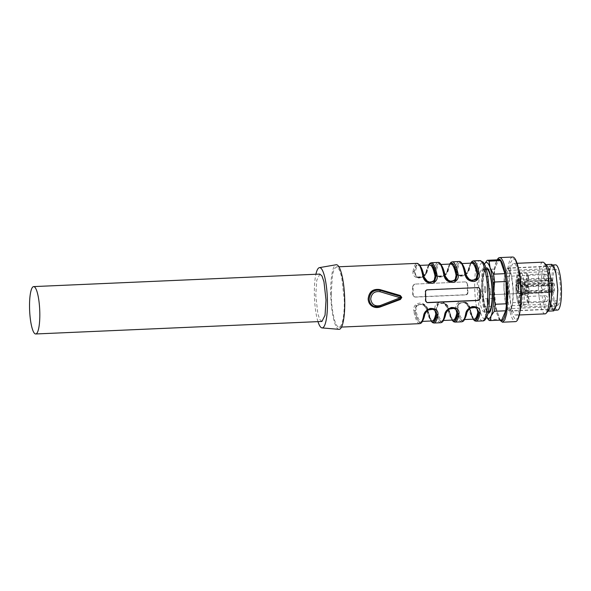 <?xml version="1.0" encoding="UTF-8"?>
<svg xmlns="http://www.w3.org/2000/svg" width="591" height="591" viewBox="0 0 591 591"><rect width="100%" height="100%" fill="white"/><g stroke="black" fill="none" stroke-linecap="round" stroke-linejoin="round"><path stroke-width="0.44" stroke-dasharray="2.96 2.22" d="M485.868 289.73A3.236 0.687 -92.5 0 0 485.026 286.192A3.236 0.687 -92.5 0 0 484.465 289.102A3.236 0.687 -92.5 0 0 485.307 292.648A3.236 0.687 -92.5 0 0 485.868 289.73A3.236 0.687 87.5 0 1 485.307 292.648A3.236 0.687 87.5 0 1 484.465 289.102A3.236 0.687 87.5 0 1 485.026 286.192A3.236 0.687 87.5 0 1 485.868 289.73M489.222 291.237A3.236 0.687 -92.5 0 0 490.065 294.776A3.236 0.687 -92.5 0 0 490.619 291.865A3.236 0.687 -92.5 0 0 489.784 288.319A3.236 0.687 -92.5 0 0 489.222 291.237A3.236 0.687 87.5 0 1 489.784 288.319A3.236 0.687 87.5 0 1 490.619 291.865A3.236 0.687 87.5 0 1 490.065 294.776A3.236 0.687 87.5 0 1 489.222 291.237M486.615 279.24A3.236 0.687 -92.5 0 0 487.457 282.786A3.236 0.687 -92.5 0 0 488.011 279.868A3.236 0.687 -92.5 0 0 487.176 276.322A3.236 0.687 -92.5 0 0 486.615 279.24A3.236 0.687 87.5 0 1 487.176 276.322A3.236 0.687 87.5 0 1 488.011 279.868A3.236 0.687 87.5 0 1 487.457 282.786A3.236 0.687 87.5 0 1 486.615 279.24M488.469 301.728A3.236 0.687 -92.5 0 0 487.634 298.182A3.236 0.687 -92.5 0 0 487.073 301.1A3.236 0.687 -92.5 0 0 487.915 304.646A3.236 0.687 -92.5 0 0 488.469 301.728A3.236 0.687 87.5 0 1 487.915 304.646A3.236 0.687 87.5 0 1 487.073 301.1A3.236 0.687 87.5 0 1 487.634 298.182A3.236 0.687 87.5 0 1 488.469 301.728M553.782 310.888L551.676 308.96L549.763 303.338L547.731 285.372L548.699 270.479L551.75 264.376M547.872 285.438L548.81 270.959L551.78 265.019L555.688 272.362L557.66 289.826L556.722 304.306L553.76 310.245L549.844 302.902L547.872 285.438M548.529 310.556A23.278 4.957 87.5 0 1 547.473 311.161A23.278 4.957 87.5 0 1 541.422 285.652A23.278 4.957 87.5 0 1 545.441 264.65A23.278 4.957 87.5 0 1 546.542 265.16M542.804 262.175A25.864 5.511 -92.5 0 0 538.335 285.512A25.864 5.511 -92.5 0 0 545.065 313.858M509.302 286.783A25.864 5.511 87.5 0 1 513.764 263.446A25.864 5.511 87.5 0 1 520.486 291.791A25.864 5.511 87.5 0 1 516.024 315.129A25.864 5.511 87.5 0 1 509.302 286.783M518.625 317.707L515.389 319.879L512.028 314.08L508.223 286.303L510.373 262.988L513.054 258.585L516.128 260.653M512.641 257.026A32.335 6.885 -92.5 0 0 507.063 286.192A32.335 6.885 -92.5 0 0 515.47 321.622M499.86 320.152L495.827 306.722L494.017 286.761A32.335 6.885 87.5 0 1 497.105 260.099A32.335 6.885 87.5 0 1 497.223 259.855M500.134 320.137A30.835 6.567 87.5 0 1 498.937 318.571A30.835 6.567 87.5 0 1 493.5 286.945A30.835 6.567 87.5 0 1 496.44 261.51A30.835 6.567 87.5 0 1 497.496 259.841M501.486 320.078A30.178 6.427 87.5 0 1 499.86 319.214L495.428 306.197A30.178 6.427 87.5 0 1 494.342 298.352L493.877 276.078A30.178 6.427 87.5 0 1 494.652 269.075L498.612 259.811A30.178 6.427 87.5 0 1 498.848 259.781M488.447 319.709L499.86 319.214M486.873 317.271L485.019 313.26L484.022 306.692L495.428 306.197M484.022 306.692A30.178 6.427 87.5 0 1 482.936 298.854L494.342 298.352M482.936 298.854L481.488 287.765L482.463 276.581L493.877 276.078M482.463 276.581A30.178 6.427 87.5 0 1 483.246 269.57L494.652 269.075M487.206 260.313L498.612 259.811M483.246 269.57L484.45 264.081M486.77 317.049A28.021 5.969 87.5 0 1 486.423 316.503A28.021 5.969 87.5 0 1 485.019 313.26A28.021 5.969 87.5 0 1 481.488 287.765A28.021 5.969 87.5 0 1 484.007 264.997A28.021 5.969 87.5 0 1 484.155 264.657A28.021 5.969 87.5 0 1 484.45 264.088M488.003 312.986A22.635 4.824 87.5 0 1 482.648 288.29A22.635 4.824 87.5 0 1 486.038 268.026A22.635 4.824 87.5 0 0 482.648 288.29A22.635 4.824 87.5 0 0 488.003 312.986M373.926 306.404L380.176 306.47L400.306 298.81L401.156 297.561L400.255 296.379M331.211 294.111L332.467 274.8L334.21 268.986L336.419 266.888L339.153 269.385L341.635 276.677L344.265 299.962A30.178 6.427 87.5 0 1 339.057 327.185A30.178 6.427 87.5 0 1 331.211 294.111M415.03 296.955L414.417 296.918L412.791 294.865L414.092 296.771L415.03 296.955L465.523 294.746C466.794 294.554 467.451 293.801 467.496 292.471A30.178 6.427 87.5 0 1 467.341 288.157A30.178 6.427 87.5 0 1 467.318 283.902L466.173 282.062L465.257 281.885L414.756 284.094L465.257 281.885M414.756 284.094L412.614 286.295L413.013 286.472L413.19 295.042M412.791 294.865A30.178 6.427 87.5 0 1 412.636 290.55A30.178 6.427 87.5 0 1 412.614 286.295M428.734 265.004A29.314 6.242 -92.5 0 0 426.628 271.505L423.385 276.337L416.729 277.253L414.01 272.052A0.864 0.621 -169.4 0 0 413.013 271.461C412.437 274.667 414.069 276.884 417.911 278.102C423.37 277.681 426.51 275.258 427.323 270.833A30.178 6.427 87.5 0 1 431.312 262.736M449.773 264.088L447.668 270.582L444.425 275.413L437.768 276.337L435.05 271.136L434.053 270.538C433.476 273.744 435.109 275.96 438.95 277.186C444.41 276.758 447.55 274.335 448.362 269.917A30.178 6.427 87.5 0 1 452.351 261.82M470.813 263.165L468.707 269.659L465.464 274.497L458.808 275.413L456.089 270.213L455.092 269.622C454.516 272.828 456.149 275.037 459.99 276.263C465.449 275.834 468.589 273.411 469.402 268.994A30.178 6.427 87.5 0 1 473.391 260.897M473.605 319.14L469.646 308.295L465.183 302.319L458.793 303.198L457.02 308.849L457.988 308.303L458.852 304.158L461.977 302.333L463.189 302.296L466.646 303.811L468.929 307.822A0.864 0.495 -11.3 0 1 469.646 308.295L470.237 308.709C469.623 304.971 467.296 302.452 463.255 301.137C457.678 301.506 455.233 304.239 455.927 309.337A0.864 0.488 168.9 0 0 456.895 308.798L458.35 303.242L464.748 302.127L469.513 308.362C468.744 305.133 467.156 303.057 464.74 302.149M444.144 303.235L437.754 304.121L435.981 309.773L436.948 309.219L437.813 305.082L440.938 303.249L442.149 303.213L445.599 304.734L447.889 308.738A0.864 0.495 -11.3 0 1 448.606 309.219L449.19 309.632C448.584 305.894 446.257 303.368 442.216 302.053C436.638 302.429 434.193 305.163 434.887 310.253A0.864 0.488 168.9 0 0 435.855 309.714L437.31 304.158L443.708 303.043L448.473 309.285C447.705 306.049 446.116 303.973 443.701 303.065M431.519 320.979L427.566 310.142L423.104 304.158L416.714 305.037L414.941 310.689L415.909 310.142L416.773 305.998L419.898 304.173L421.11 304.136L424.56 305.65L426.85 309.662A28.021 5.969 87.5 0 0 432.169 320.95C432.043 320.152 430.928 323.728 427.566 310.009A0.864 0.495 -11.3 0 1 427.566 310.142L428.15 310.548C427.544 306.818 425.217 304.291 421.176 302.976C415.599 303.346 413.153 306.086 413.848 311.176A0.864 0.488 168.9 0 0 414.816 310.637L416.271 305.082L422.668 303.966L427.433 310.201C426.665 306.973 425.077 304.897 422.661 303.988M428.047 282.321L423.385 276.381M424.102 276.736L423.385 276.256C420.038 262.411 416.958 261.023 414.128 272.111L416.729 277.253M417.039 277.393L423.54 276.544L426.754 271.557L429.073 264.99M433.691 308.938C428.911 306.98 423.88 312.366 424.19 314.634L424.323 314.892A29.314 6.242 87.5 0 1 414.816 310.637L414.941 310.689C418.288 324.54 421.368 325.922 424.198 314.84L427.433 309.839L434.134 309.108M470.207 280.526L465.59 274.475C462.155 260.025 458.985 258.607 456.089 270.213L458.808 275.413M459.118 275.554L465.619 274.704L468.84 269.924C469.195 272.148 464.112 277.571 459.347 275.62L459.126 275.532M470.126 280.481L469.705 280.26C467.259 278.826 465.848 276.92 465.464 274.556A0.864 0.495 168.7 0 0 465.708 274.815M475.77 307.098C470.99 305.141 465.959 310.526 466.269 312.794L466.402 313.053A29.314 6.242 87.5 0 1 456.895 308.798L457.02 308.849C460.367 322.701 463.455 324.082 466.277 313.001L469.513 307.992L476.213 307.268M454.73 308.022C449.95 306.057 444.92 311.45 445.23 313.71L445.363 313.976A29.314 6.242 87.5 0 1 435.855 309.714L435.981 309.773C439.327 323.617 442.415 325.006 445.237 313.917L448.473 308.916L455.173 308.184M452.558 320.063L448.606 309.219L444.366 303.375C446.818 304.816 448.229 306.722 448.606 309.086C451.967 322.812 453.09 319.229 453.208 320.034A28.021 5.969 87.5 0 1 447.889 308.738M449.086 281.405L444.55 275.391C441.115 260.941 437.946 259.523 435.05 271.136L437.768 276.337M438.079 276.47L444.58 275.628L447.801 270.848C448.155 273.064 443.073 278.487 438.308 276.544L438.086 276.448M317.973 321.63A30.178 6.427 87.5 0 1 314.382 294.85A30.178 6.427 87.5 0 1 315.897 274.261M319.871 274.084L316.761 280.304L315.779 295.47L317.847 313.769L319.797 319.495L321.94 321.46M338.961 329.335A32.335 6.885 87.5 0 1 330.746 293.904A32.335 6.885 87.5 0 1 336.139 264.753M487.952 292.737A21.342 4.543 -92.5 0 0 482.404 269.348A21.342 4.543 -92.5 0 0 478.725 288.6A21.342 4.543 -92.5 0 0 484.265 311.989A21.342 4.543 -92.5 0 0 487.952 292.737M448.362 269.917A0.864 0.621 -169.4 0 0 447.668 270.375A0.864 0.621 -169.4 0 1 447.668 270.375A0.864 0.621 -169.4 0 0 447.668 270.582L444.986 274.889L441.455 276.536L440.243 276.573L437.192 275.236L436.165 271.794A28.021 5.969 87.5 0 1 439.822 264.524A28.021 5.969 87.5 0 1 441.78 265.891M469.402 268.994A0.864 0.621 -169.4 0 0 468.707 269.452A0.864 0.621 -169.4 0 1 468.707 269.452A0.864 0.621 -169.4 0 0 468.707 269.659L466.026 273.965L462.494 275.613L461.283 275.657L458.232 274.32L457.205 270.87A28.021 5.969 87.5 0 1 460.862 263.601A28.021 5.969 87.5 0 1 462.819 264.967M426.067 272.229A28.021 5.969 87.5 0 1 429.723 264.967C429.591 266.371 429.642 261.222 426.761 271.757A0.864 0.628 10.9 0 1 426.067 272.229L423.946 275.812L420.415 277.452L419.204 277.497L416.153 276.16L415.126 272.71A28.021 5.969 87.5 0 1 418.783 265.44A28.021 5.969 87.5 0 1 420.74 266.807M478.784 287.721A2.157 2.091 114.1 0 0 477.691 287.462L427.197 289.671A2.157 2.091 114.1 0 0 425.136 291.902L425.313 300.479A2.157 2.091 114.1 0 0 426.709 302.422M467.496 292.471L467.895 292.656L467.717 284.079L466.498 282.21L465.568 282.025M467.895 292.656A2.157 2.091 -65.9 0 1 465.841 294.887L465.523 294.746M415.34 297.096L465.841 294.887M413.013 286.472A2.157 2.091 -65.9 0 1 415.074 284.234M426.85 309.662A0.864 0.495 -11.3 0 1 427.566 309.994M424.198 314.84L424.885 314.161M445.237 313.917L445.924 313.245M466.277 313.001L466.964 312.321M417.047 277.371L417.268 277.46C422.033 279.41 427.108 273.988 426.761 271.764A0.864 0.628 10.9 0 0 426.754 271.557L426.628 271.306C425.638 274.32 424.382 276.1 422.846 276.64C420.452 277.925 418.369 278.102 416.611 277.172M423.385 276.256L423.511 276.315A29.314 6.242 87.5 0 0 414.01 272.052L415.126 272.71M426.628 271.505L427.323 270.833M436.165 271.794A0.864 0.628 10.9 0 1 435.175 271.188A28.885 6.154 -92.5 0 1 444.425 275.34A0.864 0.495 168.7 0 0 444.668 275.738M457.205 270.87A0.864 0.628 10.9 0 1 456.215 270.272A28.885 6.154 -92.5 0 1 465.464 274.416A0.864 0.495 168.7 0 0 465.464 274.549C464.445 269.614 463.314 266.29 462.088 264.583L460.862 263.601L462.029 263.549M380.279 306.943L380.53 306.566M373.556 306.227L380.161 306.463L400.284 298.81L400.41 299.474M557.542 310.076A22.635 4.824 87.5 0 1 551.662 285.276A22.635 4.824 87.5 0 1 555.57 264.857M552.666 285.719A17.996 3.834 87.5 0 1 555.769 269.481A17.996 3.834 87.5 0 1 560.445 289.213A17.996 3.834 87.5 0 1 557.343 305.444A17.996 3.834 87.5 0 1 552.666 285.719M528.487 278.235A4.573 0.975 -92.5 0 0 527.408 273.249A4.573 0.975 -92.5 0 0 527.305 273.227A4.573 0.975 -92.5 0 0 526.515 277.349A4.573 0.975 -92.5 0 0 527.593 282.335A4.573 0.975 -92.5 0 0 527.704 282.358A4.573 0.975 -92.5 0 0 528.487 278.235M527.571 281.013L544.474 280.289A3.236 0.687 -92.5 0 0 545.035 277.371A3.236 0.687 -92.5 0 0 544.267 273.847A3.236 0.687 -92.5 0 0 544.193 273.825A3.236 0.687 -92.5 0 0 543.631 276.743A3.236 0.687 -92.5 0 0 544.4 280.274A3.236 0.687 -92.5 0 0 544.474 280.289A3.236 3.236 0 0 0 545.656 274.106A3.236 3.236 0 0 0 544.193 273.825L527.431 274.579C527.017 274.579 526.803 275.546 526.803 277.482L527.571 281.013C527.992 281.013 528.199 280.045 528.199 278.11L527.431 274.579M526.345 288.105A4.573 0.975 -92.5 0 0 525.259 283.119A4.573 0.975 -92.5 0 0 525.155 283.096A4.573 0.975 -92.5 0 0 524.365 287.219A4.573 0.975 -92.5 0 0 525.451 292.205A4.573 0.975 -92.5 0 0 525.554 292.227A4.573 0.975 -92.5 0 0 526.345 288.105M525.421 290.875L542.324 290.151A3.236 0.687 -92.5 0 0 542.885 287.241A3.236 0.687 -92.5 0 0 542.117 283.71A3.236 0.687 -92.5 0 0 542.043 283.695A3.236 0.687 -92.5 0 0 541.489 286.613A3.236 0.687 -92.5 0 0 542.25 290.137A3.236 0.687 -92.5 0 0 542.324 290.151A3.236 3.236 0 0 0 543.506 283.976A3.236 3.236 0 0 0 542.043 283.695L525.288 284.448C524.867 284.448 524.653 285.416 524.653 287.344L525.421 290.875C525.842 290.875 526.049 289.908 526.049 287.972L525.288 284.448M528.945 300.102A4.573 0.975 -92.5 0 0 527.866 295.116A4.573 0.975 -92.5 0 0 527.763 295.094A4.573 0.975 -92.5 0 0 526.973 299.216A4.573 0.975 -92.5 0 0 528.051 304.202A4.573 0.975 -92.5 0 0 528.162 304.225A4.573 0.975 -92.5 0 0 528.945 300.102M527.889 296.446L544.651 295.692A3.236 0.687 -92.5 0 0 544.089 298.61A3.236 0.687 -92.5 0 0 544.858 302.134A3.236 0.687 -92.5 0 0 544.932 302.149A3.236 0.687 -92.5 0 0 545.493 299.238A3.236 0.687 -92.5 0 0 544.725 295.707A3.236 0.687 -92.5 0 0 544.651 295.692A3.236 3.236 0 0 1 548.027 298.854A3.236 3.236 0 0 1 544.932 302.149L528.029 302.873C528.45 302.873 528.657 301.905 528.657 299.969L527.889 296.446C527.475 296.446 527.261 297.413 527.261 299.341L528.029 302.873M529.019 290.336A4.676 0.997 -92.5 0 0 527.903 285.231A4.676 0.997 -92.5 0 0 527.8 285.209A4.676 0.997 -92.5 0 0 526.995 289.427A4.676 0.997 -92.5 0 0 528.103 294.532A4.676 0.997 -92.5 0 0 528.206 294.554A4.676 0.997 -92.5 0 0 529.019 290.336M528.073 293.099C528.494 293.099 528.701 292.131 528.701 290.196L527.933 286.672C527.519 286.672 527.305 287.632 527.305 289.568L528.147 293.114L490.065 294.776L550.871 292.117A3.236 3.236 0 0 0 552.046 285.941A3.236 3.236 0 0 0 550.583 285.66A3.236 0.687 -92.5 0 0 550.029 288.578L550.871 292.117M527.933 286.672L550.583 285.66A3.236 0.687 -92.5 0 1 550.657 285.675A3.236 0.687 -92.5 0 1 551.425 289.206C551.425 291.134 551.218 292.102 550.797 292.102M552.74 290.181L519.009 291.622L519.386 293.358L520.693 293.949L554.351 292.176L553.05 291.592L552.74 290.181L551.772 277.94L518.093 279.107A1.81 0.384 -92.5 0 0 517.782 280.74A1.81 0.384 -92.5 0 0 517.975 282.284L551.676 280.585M518.499 291.599L518.979 293.808L520.279 294.392L520.553 286.576L520.073 284.36L518.913 283.843L518.122 279.824C517.664 278.132 517.376 278.427 517.273 280.718L518.891 286.125L518.388 286.28L518.499 291.599L519.009 291.622L518.891 286.125L552.622 284.559M517.509 282.631L517.975 282.284L518.307 283.436L552.016 281.759M552.09 278.693L518.47 280.016L518.721 281.552L518.366 281.323L552.341 280.252L551.772 277.94M518.913 283.843L519.304 284.234L518.913 283.843L519.304 284.234L552.947 283.052L554.173 283.599L554.476 285.01L554.38 292.183L520.73 293.956L521.003 292.515L554.602 291.016M552.341 280.252L552.947 283.052M486.615 269.164A21.342 4.543 -92.5 0 0 482.928 288.415A21.342 4.543 -92.5 0 0 488.476 311.804M503.924 287.477L504.817 273.685L507.639 268.026L511.363 275.022L513.247 291.651L512.353 305.444L509.523 311.095L505.8 304.106L503.924 287.477M505.076 273.426L505.733 270.545A21.342 4.543 -92.5 0 1 507.654 268.248A21.342 4.543 -92.5 0 1 513.202 291.629A21.342 4.543 -92.5 0 1 512.715 302.688L511.437 308.583A21.342 4.543 -92.5 0 1 509.516 310.881A21.342 4.543 -92.5 0 1 503.968 287.492A21.342 4.543 -92.5 0 1 504.448 276.44L505.076 273.426L549.261 271.498L549.918 268.61L505.733 270.545M548.108 285.542A21.557 4.595 87.5 0 1 551.824 266.098A21.557 4.595 87.5 0 1 557.431 289.723A21.557 4.595 87.5 0 1 553.708 309.167A21.557 4.595 87.5 0 1 548.108 285.542M512.715 302.688L556.899 300.753A21.342 4.543 -92.5 0 0 557.379 289.701A21.342 4.543 -92.5 0 0 551.839 266.312A21.342 4.543 -92.5 0 0 549.918 268.61M556.899 300.753L555.621 306.655L511.437 308.583M512.087 305.695L556.271 303.767M555.621 306.655L553.701 308.953L550.014 302.031L548.153 285.564L548.633 274.512L504.448 276.44M548.633 274.512L549.261 271.498M400.41 296.431C401.378 297.044 401.341 297.834 400.284 298.81L400.321 298.817A1.293 1.256 114.1 0 0 401.156 297.561M482.552 320.906A30.178 6.427 87.5 0 1 474.706 287.832A30.178 6.427 87.5 0 1 479.914 260.609M413.013 271.461A30.178 6.427 87.5 0 1 417.002 263.364M434.053 270.538A30.178 6.427 87.5 0 1 438.042 262.441M455.092 269.622A30.178 6.427 87.5 0 1 459.081 261.525M476.028 321.194A30.178 6.427 87.5 0 1 470.237 308.709M461.719 321.822A30.178 6.427 87.5 0 1 455.927 309.337M454.989 322.11A30.178 6.427 87.5 0 1 449.19 309.632M440.679 322.738A30.178 6.427 87.5 0 1 434.887 310.253M433.949 323.033A30.178 6.427 87.5 0 1 428.15 310.548M419.64 323.661A30.178 6.427 87.5 0 1 413.848 311.176M427.441 310.083A29.314 6.242 -92.5 0 0 431.179 320.994M468.833 269.718A28.885 6.154 87.5 0 1 471.153 263.15M469.52 308.243A29.314 6.242 -92.5 0 0 473.258 319.155M448.48 309.159A29.314 6.242 -92.5 0 0 452.218 320.078M447.793 270.641A28.885 6.154 87.5 0 1 450.113 264.074M489.4 293.38C489.459 308.532 487.893 316.953 484.701 318.652C481.266 319.679 477.506 304.136 477.277 287.95C477.218 272.806 478.784 264.384 481.975 262.685C485.403 261.65 489.163 277.201 489.4 293.38M447.106 271.313A28.021 5.969 87.5 0 1 450.763 264.044C450.63 265.448 450.682 260.299 447.801 270.841M444.1 318.977A28.021 5.969 87.5 0 1 442.267 320.514A28.021 5.969 87.5 0 1 436.948 309.219M465.139 318.061A28.021 5.969 87.5 0 1 463.307 319.591A28.021 5.969 87.5 0 1 457.988 308.303M465.169 302.341L465.405 302.452C467.858 303.892 469.269 305.798 469.646 308.162C473.007 321.888 474.13 318.313 474.248 319.11A28.021 5.969 87.5 0 1 468.929 307.822M468.146 270.39A28.021 5.969 87.5 0 1 471.803 263.121C471.67 264.524 471.721 259.383 468.84 269.917M423.06 319.901A28.021 5.969 87.5 0 1 421.228 321.43A28.021 5.969 87.5 0 1 415.909 310.142M425.313 300.479L425.712 300.656M425.136 291.902L425.535 292.08M467.318 283.902L467.717 284.079M524.682 290.772A17.996 3.834 -92.5 0 0 519.999 271.047A17.996 3.834 -92.5 0 0 516.896 287.285A17.996 3.834 -92.5 0 0 521.572 307.01A17.996 3.834 -92.5 0 0 524.682 290.772M515.913 287.47A16.703 3.561 87.5 0 1 519.179 272.473A16.703 3.561 87.5 0 1 523.138 290.706A16.703 3.561 87.5 0 1 519.873 305.695A16.703 3.561 87.5 0 1 515.913 287.47M518.669 299.534C519.526 306.271 520.25 306.596 520.834 300.501C519.977 293.764 519.26 293.439 518.669 299.534M520.797 289.656C521.668 296.542 522.407 296.867 523.005 290.646C522.134 283.761 521.395 283.429 520.797 289.656M517.842 283.761L518.388 286.28M516.069 287.536C516.918 294.274 517.642 294.599 518.226 288.504C517.376 281.767 516.652 281.442 516.069 287.536M518.211 277.667C519.068 284.404 519.792 284.729 520.375 278.642C519.519 271.897 518.802 271.579 518.211 277.667M520.708 278.575A4.573 0.975 -92.5 0 0 519.519 273.567A4.573 0.975 -92.5 0 0 518.728 277.696A4.573 0.975 -92.5 0 0 519.917 282.697A4.573 0.975 -92.5 0 0 520.708 278.575M518.558 288.445A4.573 0.975 -92.5 0 0 517.369 283.436A4.573 0.975 -92.5 0 0 516.578 287.558L517.768 292.567L518.558 288.445M521.166 300.442A4.573 0.975 -92.5 0 0 519.977 295.434A4.573 0.975 -92.5 0 0 519.186 299.556A4.573 0.975 -92.5 0 0 520.375 304.564A4.573 0.975 -92.5 0 0 521.166 300.442M523.338 290.587A4.676 0.997 -92.5 0 0 522.119 285.46A4.676 0.997 -92.5 0 0 521.314 289.679A4.676 0.997 -92.5 0 0 522.525 294.806A4.676 0.997 -92.5 0 0 523.338 290.587M518.979 293.808L519.386 293.358L553.05 291.592M518.92 283.953L518.47 280.016A1.81 0.384 -92.5 0 0 518.137 279.115A1.81 0.384 -92.5 0 0 518.093 279.107L518.122 279.824M518.721 281.552L519.304 284.234L520.501 284.773L554.173 283.599M554.476 285.01L520.878 286.509L520.501 284.773A0.428 0.421 -65.9 0 1 520.073 284.36M520.545 286.561L520.671 292.567L520.316 284.736L519.127 284.205M520.279 294.392A0.428 0.421 114.1 0 1 520.693 293.949L520.671 292.567M545.441 264.65L545.988 264.628M547.473 311.161L548.02 311.139M513.764 263.446L517.339 263.291M516.024 315.129L519.6 314.973M496.44 261.51L497.105 260.099M498.937 318.571L499.72 319.916M486.423 316.503L486.755 317.079M551.78 265.019L552.94 264.967M553.76 310.245L554.919 310.194M336.419 266.888L338.894 266.777M339.057 327.185L341.532 327.074M448.909 281.294L448.665 281.183C446.22 279.742 444.809 277.844 444.425 275.472C443.405 270.538 442.275 267.213 441.049 265.499L439.822 264.524L440.989 264.473M445.23 313.718C443.006 322.479 442.637 319.701 442.267 320.514L443.442 320.462M466.269 312.794C464.046 321.556 463.676 318.778 463.307 319.591L464.482 319.539M424.19 314.641C421.967 323.395 421.597 320.625 421.228 321.43L422.402 321.378M427.869 282.217L427.625 282.099C425.18 280.666 423.762 278.76 423.385 276.396C422.366 271.454 421.235 268.137 420.009 266.423L418.783 265.44L419.95 265.389M469.513 308.369L473.081 319.162M448.473 309.292L452.041 320.086M427.433 310.209L431.002 321.002M427.566 310.002C427.19 307.638 425.779 305.739 423.326 304.291L423.09 304.18M428.549 265.019L426.628 271.306M437.65 276.256C440 277.955 445.016 275.517 445.363 274.601C446.19 274.039 446.959 272.636 447.668 270.382L449.588 264.096M458.69 275.332C461.039 277.031 466.055 274.593 466.402 273.677C467.237 273.116 467.998 271.712 468.707 269.459L470.628 263.172M555.769 269.481L519.999 271.047C519.083 272.082 516.468 268.115 515.884 287.44C516.002 296.8 518.167 304.875 519.29 305.643L521.572 307.01L557.343 305.444M527.305 273.227L519.423 273.552L520.368 278.627L519.829 282.727L527.704 282.358M525.155 283.096L517.28 283.414L518.218 288.497L517.679 292.597L525.554 292.227M527.763 295.094L519.881 295.411L520.826 300.494L520.287 304.594L528.162 304.225M527.8 285.209L522.03 285.438C521.986 285.793 522.592 284.677 522.998 290.639L522.444 294.828L528.206 294.554M486.378 269.178L482.404 269.348M488.247 311.812L484.265 311.989M507.639 268.026L551.824 266.098M509.523 311.095L553.708 309.167M551.839 266.312L507.654 268.248M553.701 308.953L509.516 310.881"/><path stroke-width="0.89" d="M545.988 264.628L551.75 264.376L553.856 266.297L555.776 271.926L557.801 289.885L556.84 304.786L553.782 310.888L548.02 311.139M544.03 262.744L546.542 265.16A23.278 4.957 87.5 0 1 551.492 290.166A23.278 4.957 87.5 0 1 548.529 310.556L546.232 313.186A25.864 5.511 -92.5 0 0 549.527 290.521A25.864 5.511 -92.5 0 0 544.03 262.744A25.864 5.511 -92.5 0 0 542.804 262.175L517.339 263.291M519.6 314.973L545.065 313.858A25.864 5.511 -92.5 0 0 546.232 313.186M515.345 259.301L519.836 273.241L521.565 292.279L520.952 307.579L517.96 319.118A32.335 6.885 -92.5 0 0 521.048 292.456A32.335 6.885 -92.5 0 0 515.345 259.301A32.335 6.885 -92.5 0 0 512.641 257.026L499.594 257.595A32.335 6.885 87.5 0 1 508.001 293.025L506.657 313.718L504.795 319.945L502.424 322.198L499.86 320.152M502.424 322.198L515.47 321.622A32.335 6.885 -92.5 0 0 517.96 319.118M497.223 259.855A32.335 6.885 87.5 0 1 499.594 257.595M497.496 259.841A30.835 6.567 87.5 0 1 506.834 292.922A30.835 6.567 87.5 0 1 500.134 320.137M484.45 264.081L487.206 260.313A30.178 6.427 87.5 0 1 487.442 260.284A30.178 6.427 87.5 0 1 489.067 261.148L490.072 267.708L493.5 274.165A30.178 6.427 87.5 0 1 494.586 282.01L493.603 293.202L495.051 304.284L506.465 303.781A30.178 6.427 87.5 0 1 505.682 310.792L501.722 320.049A30.178 6.427 87.5 0 1 501.486 320.078L490.079 320.581A30.178 6.427 87.5 0 1 488.447 319.709L486.755 317.079M487.442 260.284L498.848 259.781A30.178 6.427 87.5 0 1 500.481 260.653L504.906 273.67A30.178 6.427 87.5 0 1 505.992 281.508L506.465 303.781M495.051 304.284A30.178 6.427 87.5 0 1 494.275 311.287L505.682 310.792M494.275 311.287L491.077 315.971L490.316 320.551L501.722 320.049M489.067 261.148L500.481 260.653M493.5 274.165L504.906 273.67M494.586 282.01L505.992 281.508M484.45 264.088A28.021 5.969 87.5 0 1 490.072 267.708A28.021 5.969 87.5 0 1 493.603 293.202A28.021 5.969 87.5 0 1 491.077 315.971A28.021 5.969 87.5 0 1 486.77 317.049M492.436 292.678A22.635 4.824 87.5 0 1 488.535 313.097A22.635 4.824 87.5 0 1 488.003 312.986A22.635 4.824 87.5 0 0 488.535 313.097A22.635 4.824 87.5 0 0 492.436 292.678A22.635 4.824 87.5 0 0 486.556 267.871A22.635 4.824 87.5 0 1 492.436 292.678M486.038 268.026A22.635 4.824 87.5 0 1 486.556 267.871A22.635 4.824 87.5 0 0 486.038 268.026M379.91 289.568L400.329 295.522L401.806 297.443L400.41 299.474L380.279 306.943C377.243 307.963 374.472 307.682 371.953 306.101C369.56 304.431 368.296 302.038 368.149 298.913C369.006 291.725 372.928 288.607 379.91 289.568L379.828 290.225C373.446 289.354 369.892 292.264 369.176 298.965C369.257 301.787 370.402 304.025 372.611 305.68L373.926 306.404M425.535 292.08A30.178 6.427 87.5 0 1 425.69 296.401A30.178 6.427 87.5 0 1 425.712 300.656L426.865 302.496L427.781 302.666L478.274 300.457L480.417 298.263A30.178 6.427 87.5 0 0 480.394 294.008A30.178 6.427 87.5 0 0 480.239 289.686L478.939 287.78L478.001 287.603L427.507 289.812C426.237 289.996 425.579 290.757 425.535 292.08M437.104 275.221C437.828 278.952 436.298 281.648 432.516 283.303C427.049 283.414 423.813 280.924 422.801 275.849A0.864 0.488 -11.1 0 1 423.518 276.174A0.864 0.488 -11.1 0 1 423.511 276.315L428.268 282.424L434.666 281.331L436.136 275.761L437.104 275.221A30.178 6.427 87.5 0 0 431.312 262.736L438.042 262.441A30.178 6.427 87.5 0 1 443.841 274.926C444.853 280.008 448.089 282.491 453.556 282.38C457.338 280.725 458.867 278.029 458.143 274.298A0.864 0.488 -11.1 0 0 457.175 274.845L453.622 264.192L449.773 264.088M479.183 273.382C479.907 277.113 478.378 279.802 474.595 281.464C469.128 281.567 465.893 279.085 464.881 274.002L470.347 280.577L476.745 279.491L478.215 273.921A0.864 0.488 -11.1 0 1 479.183 273.382A30.178 6.427 87.5 0 0 473.391 260.897L479.914 260.609A30.178 6.427 87.5 0 1 487.76 293.683A30.178 6.427 87.5 0 1 482.552 320.906L476.028 321.194A30.178 6.427 87.5 0 0 480.018 313.097C480.513 308.687 477.964 306.515 472.379 306.574C468.397 308.14 466.173 310.519 465.708 313.718A0.864 0.621 10.6 0 0 466.402 313.053L469.653 308.214L476.309 307.305L479.028 312.499L480.018 313.097M445.363 314.183A0.864 0.621 10.6 0 1 444.668 314.641C445.134 311.442 447.357 309.056 451.339 307.49C456.924 307.438 459.473 309.61 458.978 314.013A30.178 6.427 87.5 0 1 454.989 322.11L461.719 321.822A30.178 6.427 87.5 0 0 465.708 313.718M424.323 315.099A0.864 0.621 10.6 0 1 423.629 315.564C424.094 312.358 426.318 309.98 430.3 308.413C435.885 308.354 438.433 310.534 437.938 314.937A30.178 6.427 87.5 0 1 433.949 323.033L440.679 322.738A30.178 6.427 87.5 0 0 444.668 314.641M423.385 276.256L426.377 280.74L429.982 282.269L431.186 282.202L434.178 280.407L435.042 276.256A0.864 0.495 168.7 0 0 436.01 275.709L434.304 281.294L428.047 282.321M434.134 309.108L436.948 314.346L434.222 309.145L427.574 310.053L424.323 314.892A0.864 0.621 10.6 0 1 424.331 315.092C422.787 322.405 421.235 322.959 421.006 323.144L419.64 323.661A30.178 6.427 87.5 0 0 423.629 315.564M471.153 263.15A28.885 6.154 87.5 0 1 478.089 273.862L476.383 279.454L470.126 280.481M476.213 307.268L479.028 312.499A29.314 6.242 -92.5 0 1 473.258 319.155M455.173 308.184L457.988 313.422L455.262 308.229L448.613 309.13L445.363 313.976A0.864 0.621 10.6 0 1 445.37 314.168C443.826 321.489 442.275 322.043 442.046 322.221L440.679 322.738M450.113 264.074A28.885 6.154 87.5 0 1 457.05 274.785L455.343 280.37L449.086 281.405M449.315 281.479C446.922 280.585 445.341 278.516 444.558 275.266L449.308 281.501L455.705 280.415L457.175 274.845L456.082 275.34L455.218 279.484L452.226 281.286L451.022 281.353L447.417 279.816L445.141 275.812A0.864 0.495 168.7 0 1 444.668 275.738M315.897 274.261A30.178 6.427 87.5 0 1 319.413 267.642A30.178 6.427 87.5 0 1 327.436 300.693A30.178 6.427 87.5 0 1 322.051 327.916A30.178 6.427 87.5 0 1 317.973 321.63M35.711 333.974L321.94 321.46L325.05 315.239L326.033 300.065L323.964 281.774L322.014 276.049L319.871 274.084L33.643 286.598A23.714 5.053 87.5 0 1 34.182 286.709A23.714 5.053 87.5 0 1 39.804 312.587A23.714 5.053 87.5 0 1 35.711 333.974A23.714 5.053 87.5 0 1 35.172 333.863A23.714 5.053 87.5 0 1 29.55 307.992A23.714 5.053 87.5 0 1 33.643 286.598M319.413 267.642L336.139 264.753A32.335 6.885 87.5 0 1 344.73 300.169A32.335 6.885 87.5 0 1 338.961 329.335L322.051 327.916M452.558 320.063L455.521 319.96L457.862 313.363A0.864 0.628 -169.1 0 0 456.865 312.765L455.846 309.329L452.654 307.97L448.052 309.662L445.924 313.245A28.021 5.969 87.5 0 1 444.1 318.977M473.605 319.14L476.56 319.037L478.902 312.447A0.864 0.628 -169.1 0 0 477.905 311.849L476.885 308.406L473.694 307.054L469.091 308.738L466.964 312.321A28.021 5.969 87.5 0 1 465.139 318.061M465.708 274.815A0.864 0.495 168.7 0 0 466.181 274.896L468.456 278.893L472.061 280.43L473.265 280.363L476.257 278.568L477.122 274.416L478.215 273.921L474.662 263.268L470.813 263.165M431.519 320.979L434.481 320.876L436.823 314.286A0.864 0.628 -169.1 0 0 435.826 313.688L434.806 310.245L431.615 308.894L427.012 310.578L424.885 314.161A28.021 5.969 87.5 0 1 423.06 319.901M478.784 287.721A2.157 2.091 114.1 0 1 479.84 289.509L480.018 298.086L480.417 298.263M426.709 302.422A2.157 2.091 114.1 0 0 427.463 302.526L477.956 300.317A2.157 2.091 114.1 0 0 480.018 298.086M452.218 320.078A29.314 6.242 -92.5 0 0 457.988 313.422L458.978 314.013M431.179 320.994A29.314 6.242 -92.5 0 0 436.948 314.346L437.938 314.937M424.198 314.84L424.885 314.161M445.237 313.917L445.924 313.245M466.277 313.001L466.964 312.321M444.55 275.391L443.841 274.926M465.59 274.475L465.597 274.35C463.337 263.239 460.611 261.148 459.081 261.525A30.178 6.427 87.5 0 1 464.881 274.002M400.454 296.453L400.329 295.522M380.279 306.943L380.176 306.47M400.306 298.81L400.41 299.474M552.94 264.967L555.57 264.857A22.635 4.824 87.5 0 1 561.45 289.656A22.635 4.824 87.5 0 1 557.542 310.076L554.919 310.194M488.247 311.812L488.476 311.804A21.342 4.543 -92.5 0 0 492.163 292.552A21.342 4.543 -92.5 0 0 486.615 269.164L486.378 269.178M379.828 290.225L400.27 296.379L379.828 290.225M373.808 306.345L374.066 306.463A8.621 8.377 114.1 0 1 369.176 298.965C370.047 292.375 373.689 289.509 380.116 290.358L380.02 291.718C374.554 291.001 371.458 293.439 370.72 299.031C371.687 304.557 374.886 306.714 380.308 305.525L400.173 297.746L380.02 291.718M338.894 266.777L417.002 263.364A30.178 6.427 87.5 0 1 422.801 275.849M449.588 264.096L450.985 262.33L452.351 261.82A30.178 6.427 87.5 0 1 458.143 274.298M429.073 264.99L432.701 265.706L436.136 275.761A29.314 6.242 -92.5 0 0 428.734 265.004M440.989 264.473L450.763 264.044A28.021 5.969 87.5 0 1 456.082 275.34M441.78 265.891A28.021 5.969 87.5 0 1 445.141 275.812M456.865 312.765A28.021 5.969 87.5 0 1 453.208 320.034L443.442 320.462M477.905 311.849A28.021 5.969 87.5 0 1 474.248 319.11L464.482 319.539M462.029 263.549L471.803 263.121A28.021 5.969 87.5 0 1 477.122 274.416M462.819 264.967A28.021 5.969 87.5 0 1 466.181 274.896M435.826 313.688A28.021 5.969 87.5 0 1 432.169 320.95L422.402 321.378M420.74 266.807A28.021 5.969 87.5 0 1 424.102 276.736M419.95 265.389L429.723 264.967A28.021 5.969 87.5 0 1 435.042 276.256M479.84 289.509L480.239 289.686M401.156 297.561A1.293 1.256 114.1 0 0 400.27 296.379L400.366 298.824L380.53 306.566M380.501 306.603L374.066 306.463A8.621 8.377 114.1 0 0 380.456 306.596L400.366 298.824A1.293 1.293 0 0 0 400.425 296.438L400.41 296.431M380.456 306.596L380.308 305.525M371.953 306.101L372.611 305.68M452.351 261.82L459.081 261.525M341.532 327.074L419.64 323.661M476.412 307.379C473.982 305.665 469.01 308.162 468.67 309.071C467.902 309.551 467.149 310.947 466.41 313.252C464.866 320.566 463.314 321.12 463.085 321.305L461.719 321.822M473.081 319.162L474.617 320.795L476.028 321.194M445.37 314.168C446.109 311.871 446.862 310.474 447.631 309.987C447.971 309.086 452.942 306.589 455.373 308.303M452.041 320.086L453.578 321.718L454.989 322.11M424.323 315.092C425.069 312.787 425.823 311.398 426.591 310.91C426.931 310.002 431.903 307.505 434.333 309.219M431.002 321.002L432.538 322.634L433.949 323.033M479.914 260.609L483.15 262.16L485.071 265.381L487.509 273.951L489.444 293.431C489.503 304.01 488.787 311.413 487.294 315.638C485.861 319.472 484.28 321.231 482.552 320.906M417.002 263.364L419.418 264.665C421.206 267.154 422.565 270.988 423.518 276.182C424.316 279.454 425.904 281.53 428.276 282.402M431.312 262.736L429.93 263.261L428.549 265.019M444.558 275.266C442.297 264.155 439.571 262.064 438.042 262.441M470.628 263.172L472.024 261.414L473.391 260.897M470.355 280.562C467.961 279.669 466.38 277.593 465.597 274.342"/></g></svg>

